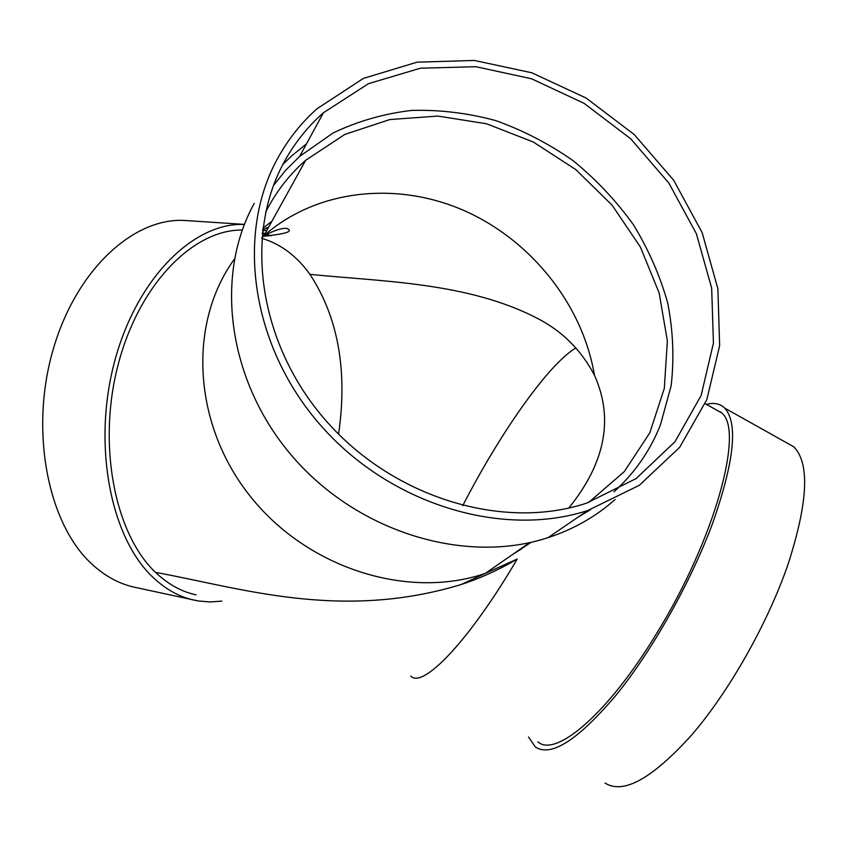 <?xml version="1.0" encoding="UTF-8"?>
<svg xmlns="http://www.w3.org/2000/svg" width="847" height="847" viewBox="0 0 847 847"><rect width="100%" height="100%" fill="white"/><g stroke="black" fill="none" stroke-linecap="round" stroke-linejoin="round"><path stroke-width="1.27" d="M512.012 554.87L531.133 542.302M338.578 434.151C347.736 370.732 338.197 317.466 309.949 274.354C382.802 281.702 468.01 282.242 537.601 318.472C562.461 331.336 581.413 350.266 594.446 375.263C613.906 418.482 605.361 462.748 568.782 508.052M242.284 230.056C193.508 229.325 139.152 283.999 118.22 364.348C97.056 444.559 114.705 533.906 155.52 572.36C167.981 584.229 181.502 591.735 196.081 594.848M155.52 572.36C241.628 588.146 340.462 621.01 460.853 584.621C480.228 578.31 499.031 569.787 517.231 559.041C469.227 641.02 422.558 689.299 410.742 676.012M271.061 235.847L266.794 234.217M265.058 233.634L262.295 232.798M221.872 601.116L210.035 601.952L198.24 600.957L134.652 587.257C119.48 583.975 105.367 576.384 92.323 564.494C48.374 524.939 29.465 432.446 52.736 350.986C75.743 269.378 134.609 216.345 186.245 220.569L244.412 224.402M194.344 600.216C179.49 597.008 165.694 589.374 152.958 577.315C110.459 537.591 92.207 444.304 114.716 361.097C136.97 277.731 194.005 222.168 244.391 224.455M265.947 228.224L267.716 228.828M577.961 517.21L590.655 509.566M714.445 408.879L721.528 412.838C744.545 429.45 715.26 538.734 656.584 633.514C608.104 713.767 555.558 758.054 537.834 741.813M262.189 233.814L264.497 234.651M265.344 234.979L268.001 236.08M588.601 502.483L624.218 471.694L649.797 432.849L664.313 388.402L667.372 340.939L659.167 292.998L640.385 247.006L612.116 205.207L575.833 169.612L533.282 141.989L486.538 123.778L437.867 116.071L389.758 119.565L344.824 134.429L305.703 160.252C290.574 173.529 278.081 189.199 268.234 207.25L265.662 212.174M706.419 404.379C714 402.41 720.077 403.638 724.661 408.074C738.277 423.013 734.307 461.297 712.751 522.927C691.141 581.487 652.603 650.104 616.32 694.879C578.152 739.971 551.164 757.356 535.389 747.033L528.539 737.006M785.328 442.06L793.787 446.803C809.944 463.129 808.049 502.271 788.081 564.218C767.869 623.032 729.458 691.025 691.957 734.688C652.37 778.562 623.413 794.687 605.086 783.073M719.219 411.547L720.532 411.928M613.969 491.842C634.71 473.05 650.189 450.742 660.416 424.929L671.152 385.745C674.276 358.376 673.132 330.785 667.711 302.972C659.951 275.487 648.431 249.283 633.164 224.36C615.97 200.559 595.949 179.32 573.07 160.644C548.909 143.746 523.128 130.396 495.739 120.592C467.83 113.032 439.794 109.644 411.653 110.417C383.882 113.678 357.656 121.216 332.966 133.043L299.669 156.377L285.81 170.152L273.507 185.472M580.682 515.347L590.327 509.672M284.296 161.798C243.301 235.974 258.801 344.74 326.624 421.435C394.236 498.29 503.669 530.741 586.579 503.15L636.161 478.566L675.038 441.658L701.157 395.411L713.439 343.109L711.66 288.139L696.403 233.772L668.844 183.068L630.687 138.77L584.059 103.323L531.503 78.76L475.887 66.701L420.398 68.215L368.413 83.694L323.416 112.767C307.673 126.627 294.629 142.974 284.296 161.798M254.248 203.354C213.645 276.577 228.023 383.035 293.718 457.931C359.223 532.985 466.072 564.642 547.998 537.676C573.567 529.28 595.928 516.564 615.07 499.529M306.476 143.874L291.897 155.689L282.951 164.329M277.784 158.156C235.508 234.27 251.04 346.074 320.547 425.205C389.821 504.505 502.292 538.364 587.776 510.508L639.273 485.331L679.675 447.332L706.843 399.593L719.643 345.587L717.885 288.806L702.163 232.66L673.704 180.295L634.287 134.588L586.113 98.04L531.81 72.768L474.352 60.444L417.042 62.18L363.395 78.411L317.032 108.744C301.288 122.773 288.202 139.247 277.784 158.156M309.949 274.354C296.704 255.921 280.632 243.904 261.755 238.314M462.727 505.723C499.624 433.738 548.464 364.009 575.939 347.916M271.919 221.236L262.835 228.362M234.407 259.087C187.949 323.003 192.407 423.489 249.897 495.844C307.101 568.401 407.873 599.972 485.278 573.408L517.231 559.041M594.446 375.263C582.641 304.634 531.016 239.902 463.563 210.331C396.121 180.983 316.333 189.4 263.862 235.794L261.818 237.647M513.716 553.684L521.466 548.972M262.549 230.596L266.847 230.405M268.732 226.985L262.644 229.865M460.853 584.621L485.278 573.408L529.64 542.641M705.191 403.691L721.528 412.838M263.322 236.271C286.201 233.952 294.004 231.337 286.72 228.415C281.945 227.896 274.322 230.363 263.862 235.794L305.703 160.252M724.661 408.074L793.787 446.803M299.669 156.377L323.416 112.767M547.998 537.676L587.776 510.508"/></g></svg>
